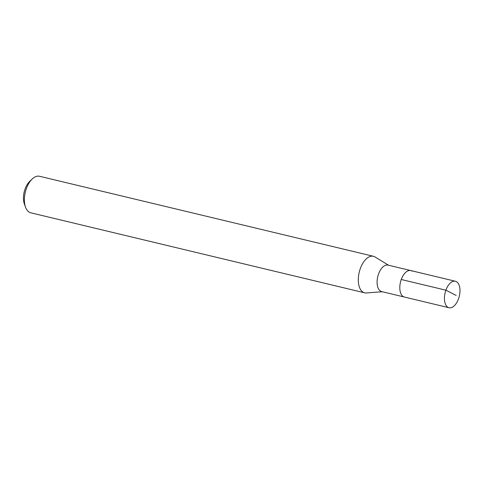 <?xml version="1.0" encoding="UTF-8"?>
<svg xmlns="http://www.w3.org/2000/svg" width="484" height="484" viewBox="0 0 484 484"><rect width="100%" height="100%" fill="white"/><g stroke="black" fill="none" stroke-linecap="round" stroke-linejoin="round"><path stroke-width="0.73" d="M456.727 281.857A13.619 7.296 -76.5 0 1 458.947 297.515A13.619 7.296 -76.5 0 1 449.031 307.739A13.619 7.296 -76.5 0 1 447.682 307.134A13.619 7.296 -76.5 0 1 445.461 291.477A13.619 7.296 -76.5 0 1 455.377 281.252A13.619 7.296 -76.5 0 1 456.727 281.857M403.057 296.438A13.619 7.296 103.5 0 0 404.406 297.043A13.619 7.296 -76.5 0 1 403.057 296.438A13.619 7.296 -76.5 0 1 400.837 280.781A13.619 7.296 -76.5 0 1 410.753 270.556A13.619 7.296 103.5 0 0 400.837 280.781A13.619 7.296 103.5 0 0 403.057 296.438M412.108 271.161A13.619 7.296 -76.5 0 0 410.753 270.556L388.029 265.111A13.619 7.296 103.5 0 0 378.113 275.336A13.619 7.296 103.5 0 0 380.327 290.993A13.619 7.296 103.5 0 0 381.676 291.598L449.031 307.739M382.287 291.743L366.376 292.959A18.785 10.067 -76.5 0 1 364.646 292.826A18.785 10.067 -76.5 0 1 362.782 291.991A18.785 10.067 -76.5 0 1 359.721 270.393A18.785 10.067 -76.5 0 1 373.4 256.29A18.785 10.067 -76.5 0 1 375.003 256.956L388.634 265.256M373.4 256.29L39.494 176.261A18.785 10.067 103.5 0 0 32.289 178.923A18.785 10.067 103.5 0 0 25.519 207.158A18.785 10.067 103.5 0 0 28.871 211.962A18.785 10.067 103.5 0 0 30.734 212.797L364.646 292.826M32.289 178.923L29.766 181.306A15.028 8.053 103.5 0 0 24.351 203.891L25.519 207.158M456.164 295.446L445.885 290.188L401.26 279.492M410.753 270.556L455.377 281.252"/></g></svg>
